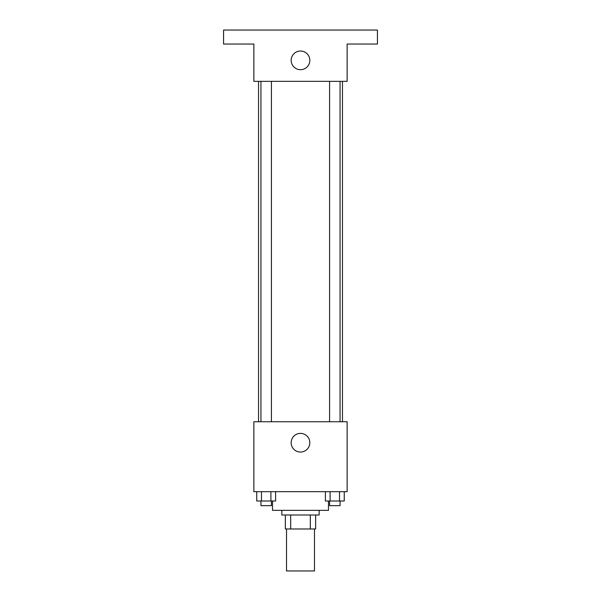 <?xml version="1.0" encoding="UTF-8"?>
<svg xmlns="http://www.w3.org/2000/svg" width="601" height="601" viewBox="0 0 601 601"><rect width="100%" height="100%" fill="white"/><g stroke="black" fill="none" stroke-linecap="round" stroke-linejoin="round"><path stroke-width="0.9" d="M286.512 528.985L286.512 570.95L314.488 570.95L314.488 528.985M310.311 514.997L310.311 528.985L285.347 528.985L285.347 514.997M310.311 528.985L315.653 528.985L315.653 514.997L315.653 528.985M319.154 510.332L319.154 514.997L281.846 514.997L281.846 510.332M290.689 514.997L290.689 528.985M272.523 501.009L272.523 510.332L328.477 510.332L328.477 501.009M347.13 491.678L253.87 491.678L253.87 421.737L347.13 421.737L347.13 491.678M309.823 442.719A9.323 9.323 0 0 1 295.835 450.795A9.323 9.323 0 0 1 295.835 434.643A9.323 9.323 0 0 1 309.823 442.719M342.465 81.345L342.465 421.737M329.581 421.737L329.581 81.345M271.419 81.345L271.419 421.737M347.13 81.345L253.87 81.345L253.87 44.038L223.564 44.038L223.564 30.05L377.436 30.05L377.436 44.038L347.13 44.038L347.13 81.345M309.823 60.355A9.323 9.323 0 0 1 295.835 68.439A9.323 9.323 0 0 1 295.835 52.279A9.323 9.323 0 0 1 309.823 60.355M344.245 491.678L344.245 501.009L325.396 501.009L325.396 491.678M339.527 491.678L339.527 501.009M330.107 491.678L330.107 501.009M340.061 501.009L340.061 505.666L329.581 505.666L329.581 501.009M275.604 491.678L275.604 501.009L256.755 501.009L256.755 491.678M270.893 491.678L270.893 501.009M261.473 491.678L261.473 501.009M271.419 501.009L271.419 505.666L260.939 505.666L260.939 501.009M258.535 81.345L258.535 421.737M340.061 421.737L340.061 81.345M260.939 81.345L260.939 421.737"/></g></svg>
